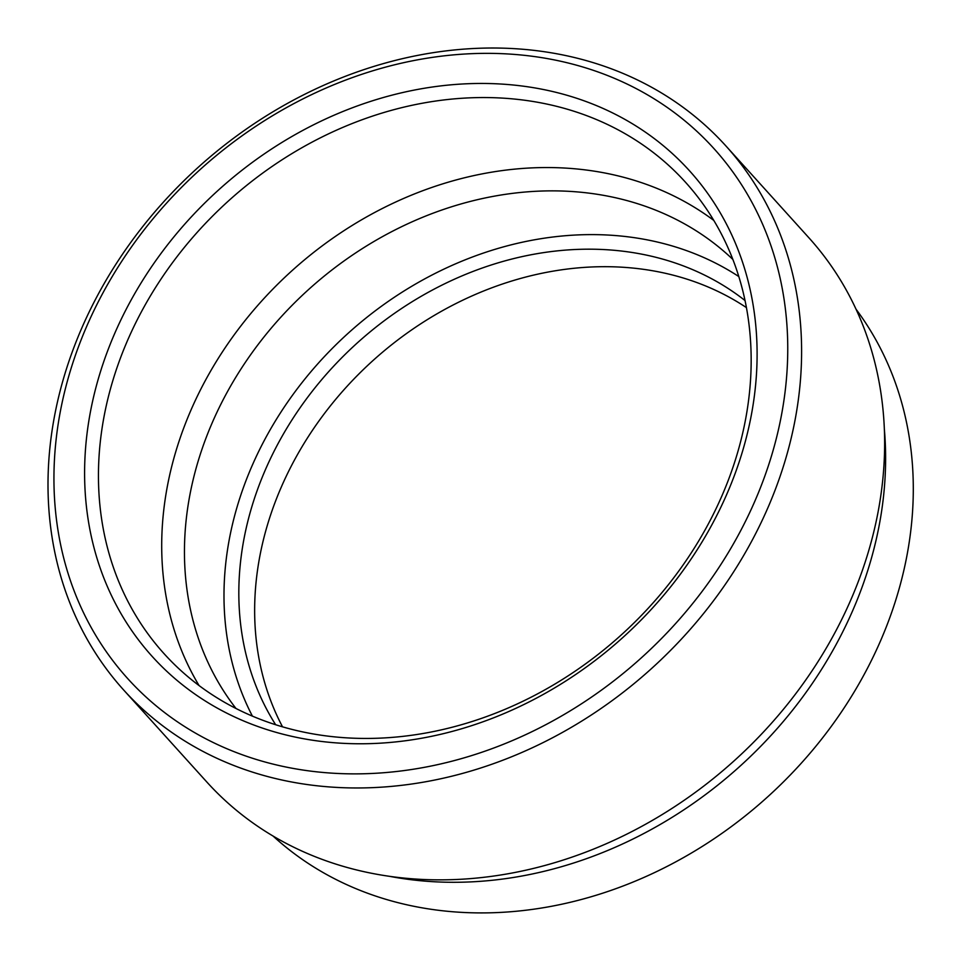 <?xml version="1.0" encoding="UTF-8"?>
<svg xmlns="http://www.w3.org/2000/svg" width="961" height="961" viewBox="0 0 961 961"><rect width="100%" height="100%" fill="white"/><g stroke="black" fill="none" stroke-linecap="round" stroke-linejoin="round"><path stroke-width="1.44" d="M273.068 836.046A394.082 328.157 -42.1 0 0 437.687 910.187A394.082 328.157 -42.1 0 0 837.764 717.302A394.082 328.157 -42.1 0 0 856.035 309.214M123.729 690.07L206.771 781.954A405.794 337.912 -42.1 0 0 394.887 877.045A405.794 337.912 -42.1 0 0 815.577 665.432A405.794 337.912 -42.1 0 0 808.91 237.799L725.879 145.916A405.794 337.912 137.9 0 1 732.546 573.549A405.794 337.912 137.9 0 1 311.844 785.161A405.794 337.912 137.9 0 1 123.729 690.07A405.794 337.912 137.9 0 1 117.062 262.437A405.794 337.912 137.9 0 1 537.764 50.825A405.794 337.912 137.9 0 1 725.879 145.916M310.859 771.142A395.151 329.046 -42.1 0 0 770.878 457.929A395.151 329.046 -42.1 0 0 530.844 56.086A395.151 329.046 -42.1 0 0 70.814 369.3A395.151 329.046 -42.1 0 0 310.859 771.142M320.049 741.267A362.129 301.55 137.9 0 1 100.064 373A362.129 301.55 137.9 0 1 521.655 85.961A362.129 301.55 137.9 0 1 741.64 454.229A362.129 301.55 137.9 0 1 320.049 741.267M522.64 99.98A351.474 292.685 -42.1 0 0 158.253 283.267A351.474 292.685 -42.1 0 0 164.031 653.648A351.474 292.685 -42.1 0 0 326.968 736.006A351.474 292.685 -42.1 0 0 691.355 552.719A351.474 292.685 -42.1 0 0 685.577 182.338A351.474 292.685 -42.1 0 0 522.64 99.98M252.407 716.125A335.497 279.375 137.9 0 1 301.802 382.898A335.497 279.375 137.9 0 1 628.902 236.935A335.497 279.375 137.9 0 1 738.817 276.564M235.986 708.485A335.497 279.375 137.9 0 1 247.205 359.642A335.497 279.375 137.9 0 1 589.369 193.185A335.497 279.375 137.9 0 1 732.871 259.446M199.071 685.577A351.474 292.685 137.9 0 1 237.619 330.2A351.474 292.685 137.9 0 1 585.898 169.977A351.474 292.685 137.9 0 1 713.795 220.417M884.348 429.074A394.082 328.157 137.9 0 1 410.011 879.567A394.082 328.157 137.9 0 1 389.457 876.312M282.534 726.84A319.52 266.077 137.9 0 1 328.109 408.737A319.52 266.077 137.9 0 1 640.278 268.9A319.52 266.077 137.9 0 1 746.433 307.604M275.651 724.738A319.52 266.077 137.9 0 1 305.91 399.632A319.52 266.077 137.9 0 1 624.458 251.398A319.52 266.077 137.9 0 1 745.039 300.553"/></g></svg>
